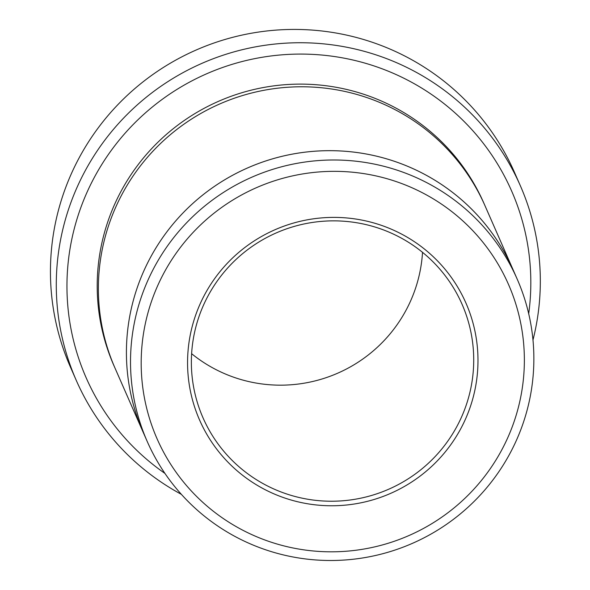 <?xml version="1.0" encoding="UTF-8"?>
<svg xmlns="http://www.w3.org/2000/svg" width="590" height="590" viewBox="0 0 590 590"><rect width="100%" height="100%" fill="white"/><g stroke="black" fill="none" stroke-linecap="round" stroke-linejoin="round"><path stroke-width="0.89" d="M528.699 313.725A232.327 229.908 156.3 0 0 362.592 62.459A232.327 229.908 156.3 0 0 87.202 191.883A232.327 229.908 156.3 0 0 164.927 473.401M200.239 303.666A145.457 143.945 156.3 0 0 347.643 504.893A145.457 143.945 156.3 0 0 450.436 276.179A145.457 143.945 156.3 0 0 200.239 303.666M157.913 285.169A191.912 189.914 156.3 0 0 352.4 550.662A191.912 189.914 156.3 0 0 488.011 248.899A191.912 189.914 156.3 0 0 157.913 285.169M532.984 340.002A242.431 239.909 156.3 0 0 520.292 185.614A242.431 239.909 156.3 0 0 299.661 42.738A242.431 239.909 156.3 0 0 77.415 186.536A242.431 239.909 156.3 0 0 76.317 380.491A242.431 239.909 156.3 0 0 181.373 494.346M76.317 380.491L70.476 367.179A242.431 239.909 -23.7 0 1 196.035 50.069A242.431 239.909 -23.7 0 1 514.451 172.302L520.292 185.614M516.257 440.678A202.016 199.914 156.3 0 0 517.165 279.055A202.016 199.914 156.3 0 0 333.32 159.993A202.016 199.914 156.3 0 0 148.127 279.822A202.016 199.914 156.3 0 0 147.212 441.445A202.016 199.914 156.3 0 0 331.056 560.5A202.016 199.914 156.3 0 0 516.257 440.678M143.923 433.96A202.023 199.922 -23.7 0 1 143.112 432.131A202.016 199.914 -23.7 0 1 247.748 167.877A202.016 199.914 -23.7 0 1 513.079 269.733A202.023 199.922 -23.7 0 1 513.883 271.562M513.086 269.733A202.023 199.922 -23.7 0 0 247.748 167.87A202.023 199.922 -23.7 0 0 143.112 432.131L115.072 368.241A202.023 199.922 -23.7 0 1 219.701 103.98A202.023 199.922 -23.7 0 1 485.046 205.844L517.165 279.055M422.521 252.336A141.416 139.948 -23.7 0 1 410.448 301.291A141.416 139.948 -23.7 0 1 191.617 353.69M203.69 304.742A141.416 139.948 156.3 0 0 203.049 417.89A141.416 139.948 156.3 0 0 331.75 501.227A141.416 139.948 156.3 0 0 461.395 417.351A141.416 139.948 156.3 0 0 462.029 304.204A141.416 139.948 156.3 0 0 333.328 220.859A141.416 139.948 156.3 0 0 203.69 304.742M114.49 366.914A202.023 199.922 -23.7 0 1 218.536 101.318A202.023 199.922 -23.7 0 1 484.456 204.516M143.119 432.123L147.212 441.445"/></g></svg>
